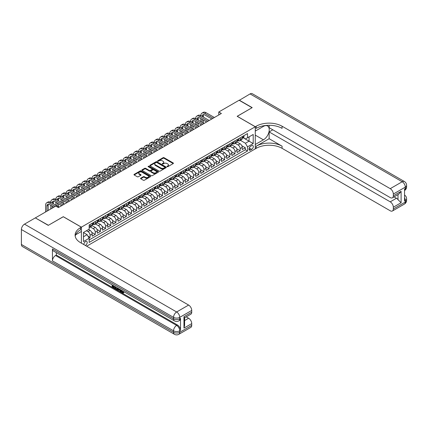 <?xml version="1.0" encoding="UTF-8"?>
<svg xmlns="http://www.w3.org/2000/svg" width="428" height="428" viewBox="0 0 428 428"><rect width="100%" height="100%" fill="white"/><g stroke="black" fill="none" stroke-linecap="round" stroke-linejoin="round"><path stroke-width="0.64" d="M167.107 166.685A0.503 0.289 0 0 0 167.819 166.685L173.217 163.571A0.717 0.417 0 0 0 173.426 163.277A0.717 0.417 0 0 0 173.217 162.982L164.074 157.702A0.717 0.417 0 0 0 163.057 157.702L157.659 160.821A0.503 0.289 0 0 0 158.371 161.228L159.072 160.826A2.3 1.327 0 0 1 162.324 160.826L163.084 161.265A2.3 1.327 0 0 1 163.758 162.207A2.3 1.327 0 0 1 163.084 163.143L162.383 163.549A0.503 0.289 0 0 0 163.095 163.956L163.796 163.555A2.3 1.327 0 0 1 167.048 163.555L167.808 163.994A2.3 1.327 0 0 1 168.482 164.935A2.3 1.327 0 0 1 167.808 165.871L167.107 166.273A0.503 0.289 0 0 0 167.107 166.685L167.107 166.273M85.375 245.453A2.343 1.354 120 0 0 85.541 245.372A2.343 1.354 120 0 0 87.071 243.307A2.343 1.354 120 0 0 86.713 241.429A2.343 1.354 120 0 0 85.541 241.547A2.343 1.354 120 0 0 83.893 244.597M140.759 178.171A0.717 0.417 0 0 0 140.55 178.465A0.717 0.417 0 0 0 140.759 178.76L143.327 180.242A0.717 0.417 0 0 0 144.343 180.242L150.335 176.78A0.717 0.417 0 0 0 150.544 176.486A0.717 0.417 0 0 0 150.335 176.192L141.192 170.916A0.717 0.417 0 0 0 140.175 170.916L134.183 174.378A0.717 0.417 0 0 0 133.975 174.667A0.717 0.417 0 0 0 134.183 174.961L137.281 176.753A0.717 0.417 0 0 0 138.298 176.753L140.86 175.271A0.717 0.417 0 0 0 141.074 174.977A0.717 0.417 0 0 0 140.86 174.683L139.325 173.795A1.921 1.107 0 0 1 138.763 173.014A1.921 1.107 0 0 1 139.951 171.986A1.921 1.107 0 0 1 142.043 172.227L148.061 175.705A1.921 1.107 0 0 1 148.623 176.486A1.921 1.107 0 0 1 147.441 177.513A1.921 1.107 0 0 1 145.343 177.272L144.343 176.694A0.717 0.417 0 0 0 143.327 176.694L140.759 178.171L140.759 178.76L143.327 177.288L143.327 176.694M63.291 216.75L48.412 225.278L35.476 217.986M63.291 216.691L81.4 227.145L255.27 126.763L255.27 148.869L86.681 246.207M35.476 217.809L55.784 206.082L58.374 207.575L221.378 113.468L218.788 111.976L239.102 100.248L252.039 107.717L237.16 116.304L255.27 126.763M159.12 171.12A0.717 0.417 0 0 0 160.136 171.12L166.134 167.658A0.717 0.417 0 0 0 166.342 167.364A0.717 0.417 0 0 0 166.134 167.075L156.99 161.795A0.717 0.417 0 0 0 155.974 161.795L149.977 165.256A0.717 0.417 0 0 0 149.768 165.55A0.717 0.417 0 0 0 149.977 165.839L159.12 171.12M148.43 166.792A0.503 0.289 0 0 1 148.939 166.867L158.226 172.227L152.24 175.678A0.717 0.417 0 0 1 151.223 175.678L142.08 170.403L142.08 169.814A0.717 0.417 0 0 0 141.871 170.109A0.717 0.417 0 0 0 142.08 170.403M142.08 169.814L144.648 168.332A0.717 0.417 0 0 1 145.659 168.332L149.372 170.478A0.717 0.417 0 0 0 150.383 170.478L152.09 169.493A0.717 0.417 0 0 0 152.298 169.199A0.717 0.417 0 0 0 152.09 168.905L148.227 166.679A0.503 0.289 0 0 1 148.939 166.267L158.232 171.633A0.717 0.417 0 0 1 158.446 171.928A0.717 0.417 0 0 1 158.232 172.222L158.232 171.633M89.019 238.011L90.094 237.396L87.949 236.154M86.472 230.729L88.024 231.628A2.926 1.691 60 0 1 90.094 235.213L92.164 234.02L92.164 236.197L95.267 234.405L91.769 232.383M90.329 226.984L93.197 228.638A2.926 1.691 60 0 1 95.267 232.222L97.338 231.029L97.338 233.212L100.446 231.42L96.942 229.397M95.508 223.994L98.376 225.652A2.926 1.691 60 0 1 100.446 229.237L102.517 228.044L102.517 230.221L105.62 228.429L102.121 226.412M100.682 221.009L103.549 222.662A2.926 1.691 60 0 1 105.62 226.251L107.69 225.053L107.69 227.236L110.793 225.444L107.294 223.421M105.855 218.018L108.723 219.676A2.926 1.691 60 0 1 110.793 223.261L112.864 222.068L112.864 224.245L115.967 222.453L112.468 220.436M111.029 215.033L113.896 216.691A2.926 1.691 60 0 1 115.967 220.276L118.037 219.077L118.037 221.26L121.145 219.468L117.641 217.445M116.207 212.047L119.075 213.7A2.926 1.691 60 0 1 121.145 217.285L123.211 216.092L123.211 218.275L126.319 216.482L122.82 214.46M121.381 209.057L124.248 210.715A2.926 1.691 60 0 1 126.319 214.3L128.389 213.101L128.389 215.284L131.492 213.492L127.993 211.469M126.554 206.071L129.422 207.724A2.926 1.691 60 0 1 131.492 211.309L133.563 210.116L133.563 212.299L136.666 210.506L133.167 208.484M131.728 203.081L134.595 204.739A2.926 1.691 60 0 1 136.666 208.324L138.736 207.131L138.736 209.308L141.845 207.516L138.34 205.499M136.901 200.095L139.774 201.749A2.926 1.691 60 0 1 141.845 205.338L143.91 204.14L143.91 206.323L147.018 204.531L143.519 202.508M142.08 197.105L144.948 198.763A2.926 1.691 60 0 1 147.018 202.348L149.088 201.155L149.088 203.332L152.191 201.54L148.693 199.523M147.253 194.119L150.121 195.778A2.926 1.691 60 0 1 152.191 199.362L154.262 198.164L154.262 200.347L157.365 198.555L153.866 196.532M152.427 191.134L155.294 192.787A2.926 1.691 60 0 1 157.365 196.372L159.435 195.179L159.435 197.362L162.538 195.564L159.039 193.547M157.6 188.143L160.473 189.802A2.926 1.691 60 0 1 162.538 193.386L164.609 192.188L164.609 194.371L167.717 192.579L164.218 190.556M162.779 185.158L165.647 186.811A2.926 1.691 60 0 1 167.717 190.396L169.788 189.203L169.788 191.386L172.891 189.593L169.392 187.571M167.953 182.168L170.82 183.826A2.926 1.691 60 0 1 172.891 187.411L174.961 186.217L174.961 188.395L178.064 186.603L174.565 184.586M173.126 179.182L175.994 180.835A2.926 1.691 60 0 1 178.064 184.425L180.135 183.227L180.135 185.41L183.238 183.617L179.739 181.595M178.299 176.192L181.172 177.85A2.926 1.691 60 0 1 183.238 181.435L185.308 180.242L185.308 182.419L188.416 180.627L184.917 178.61M183.478 173.206L186.346 174.865A2.926 1.691 60 0 1 188.416 178.449L190.487 177.251L190.487 179.434L193.59 177.641L190.091 175.619M188.652 170.221L191.519 171.874A2.926 1.691 60 0 1 193.59 175.459L195.66 174.266L195.66 176.448L198.763 174.651L195.264 172.634M193.825 167.23L196.693 168.889A2.926 1.691 60 0 1 198.763 172.473L200.834 171.275L200.834 173.458L203.937 171.665L200.438 169.643M198.999 164.245L201.872 165.898A2.926 1.691 60 0 1 203.937 169.483L206.007 168.29L206.007 170.472L209.115 168.68L205.617 166.658M204.177 161.254L207.045 162.913A2.926 1.691 60 0 1 209.115 166.497L211.186 165.304L211.186 167.482L214.289 165.69L210.79 163.673M209.351 158.269L212.218 159.922A2.926 1.691 60 0 1 214.289 163.512L216.359 162.314L216.359 164.496L219.462 162.704L215.963 160.682M214.524 155.278L217.392 156.937A2.926 1.691 60 0 1 219.462 160.521L221.533 159.328L221.533 161.506L224.636 159.714L221.137 157.697M219.698 152.293L222.565 153.952A2.926 1.691 60 0 1 224.636 157.536L226.706 156.338L226.706 158.521L229.815 156.728L226.31 154.706M224.877 149.308L227.744 150.961A2.926 1.691 60 0 1 229.815 154.545L231.885 153.352L231.885 155.535L234.988 153.738L231.489 151.721M230.05 146.317L232.918 147.976A2.926 1.691 60 0 1 234.988 151.56L237.059 150.362L237.059 152.545L240.161 150.752L240.161 148.57A2.926 1.691 -120 0 0 238.091 144.985L235.223 143.332M236.663 148.73L240.161 150.752M92.164 234.02A2.926 1.691 -120 0 0 90.094 230.43L88.543 229.536M97.338 231.029A2.926 1.691 -120 0 0 95.267 227.445L92.068 225.599M102.517 228.044A2.926 1.691 -120 0 0 100.446 224.459L97.242 222.608M107.69 225.053A2.926 1.691 -120 0 0 105.62 221.469L102.42 219.623M112.864 222.068A2.926 1.691 -120 0 0 110.793 218.483L107.594 216.632M118.037 219.077A2.926 1.691 -120 0 0 115.967 215.493L112.767 213.647M123.211 216.092A2.926 1.691 -120 0 0 121.145 212.507L117.941 210.656M128.389 213.101A2.926 1.691 -120 0 0 126.319 209.517L123.12 207.671M133.563 210.116A2.926 1.691 -120 0 0 131.492 206.531L128.293 204.686M138.736 207.131A2.926 1.691 -120 0 0 136.666 203.541L133.466 201.695M143.91 204.14A2.926 1.691 -120 0 0 141.845 200.555L138.64 198.71M149.088 201.155A2.926 1.691 -120 0 0 147.018 197.57L143.819 195.719M154.262 198.164A2.926 1.691 -120 0 0 152.191 194.579L148.992 192.734M159.435 195.179A2.926 1.691 -120 0 0 157.365 191.594L154.166 189.743M164.609 192.188A2.926 1.691 -120 0 0 162.538 188.604L159.339 186.758M169.788 189.203A2.926 1.691 -120 0 0 167.717 185.618L164.518 183.773M174.961 186.217A2.926 1.691 -120 0 0 172.891 182.628L169.691 180.782M180.135 183.227A2.926 1.691 -120 0 0 178.064 179.642L174.865 177.797M185.308 180.242A2.926 1.691 -120 0 0 183.238 176.657L180.038 174.806M190.487 177.251A2.926 1.691 -120 0 0 188.416 173.666L185.217 171.821M195.66 174.266A2.926 1.691 -120 0 0 193.59 170.681L190.39 168.83M200.834 171.275A2.926 1.691 -120 0 0 198.763 167.69L195.564 165.845M206.007 168.29A2.926 1.691 -120 0 0 203.937 164.705L200.737 162.859M211.186 165.304A2.926 1.691 -120 0 0 209.115 161.714L205.911 159.869M216.359 162.314A2.926 1.691 -120 0 0 214.289 158.729L211.09 156.883M221.533 159.328A2.926 1.691 -120 0 0 219.462 155.744L216.263 153.893M226.706 156.338A2.926 1.691 -120 0 0 224.636 152.753L221.436 150.907M231.885 153.352A2.926 1.691 -120 0 0 229.815 149.768L226.61 147.917M237.059 150.362A2.926 1.691 -120 0 0 234.988 146.777L231.789 144.931M251.701 145.675L250.562 146.333A2.268 1.311 120 0 0 249.08 148.329A2.268 1.311 120 0 0 249.428 150.148A2.268 1.311 120 0 0 250.562 150.035L251.701 149.377A2.268 1.311 120 0 0 253.183 147.376A2.268 1.311 120 0 0 252.836 145.563A2.268 1.311 120 0 0 251.701 145.675M81.4 243.158L81.4 227.145M83.471 236.764L87.093 234.672L89.163 238.257L89.163 242.441L247.512 151.02L247.512 146.836L245.442 143.252L240.397 140.341M89.163 238.257L83.471 241.547L83.471 232.463L89.163 229.178L89.163 224.994L247.512 133.573L247.512 137.757L253.205 134.472L253.205 143.551L247.512 146.836M93.17 224.32L93.197 224.336A2.926 1.691 60 0 0 94.663 224.481L96.733 223.288A2.926 1.691 -120 0 0 97.338 221.945L97.338 220.276M98.349 221.335L98.376 221.351A2.926 1.691 60 0 0 99.836 221.495L101.907 220.297A2.926 1.691 -120 0 0 102.517 218.959L102.517 217.285M103.523 218.344L103.549 218.36A2.926 1.691 60 0 0 105.015 218.505L107.08 217.312A2.926 1.691 -120 0 0 107.69 215.974L107.69 214.3M108.696 215.359L108.723 215.375A2.926 1.691 60 0 0 110.189 215.519L112.259 214.326A2.926 1.691 -120 0 0 112.864 212.984L112.864 211.309M113.869 212.374L113.896 212.384A2.926 1.691 60 0 0 115.362 212.534L117.433 211.336A2.926 1.691 -120 0 0 118.037 209.998L118.037 208.324M119.048 209.383L119.075 209.399A2.926 1.691 60 0 0 120.536 209.543L122.606 208.35A2.926 1.691 -120 0 0 123.211 207.008L123.211 205.338M124.222 206.398L124.248 206.414A2.926 1.691 60 0 0 125.709 206.558L127.779 205.36A2.926 1.691 -120 0 0 128.389 204.022L128.389 202.348M129.395 203.407L129.422 203.423A2.926 1.691 60 0 0 130.888 203.568L132.958 202.374A2.926 1.691 -120 0 0 133.563 201.032L133.563 199.362M134.569 200.422L134.595 200.438A2.926 1.691 60 0 0 136.061 200.582L138.132 199.384A2.926 1.691 -120 0 0 138.736 198.046L138.736 196.372M139.747 197.431L139.774 197.447A2.926 1.691 60 0 0 141.235 197.592L143.305 196.399A2.926 1.691 -120 0 0 143.91 195.061L143.91 193.386M144.921 194.446L144.948 194.462A2.926 1.691 60 0 0 146.408 194.606L148.479 193.413A2.926 1.691 -120 0 0 149.088 192.07L149.088 190.396M150.094 191.455L150.121 191.471A2.926 1.691 60 0 0 151.587 191.621L153.657 190.423A2.926 1.691 -120 0 0 154.262 189.085L154.262 187.411M155.268 188.47L155.294 188.486A2.926 1.691 60 0 0 156.76 188.63L158.831 187.437A2.926 1.691 -120 0 0 159.435 186.094L159.435 184.425M160.446 185.484L160.473 185.501A2.926 1.691 60 0 0 161.934 185.645L164.004 184.447A2.926 1.691 -120 0 0 164.609 183.109L164.609 181.435M165.62 182.494L165.647 182.51A2.926 1.691 60 0 0 167.107 182.654L169.178 181.461A2.926 1.691 -120 0 0 169.788 180.118L169.788 178.449M170.793 179.509L170.82 179.525A2.926 1.691 60 0 0 172.286 179.669L174.357 178.471A2.926 1.691 -120 0 0 174.961 177.133L174.961 175.459M175.967 176.518L175.994 176.534A2.926 1.691 60 0 0 177.459 176.678L179.53 175.485A2.926 1.691 -120 0 0 180.135 174.148L180.135 172.473M181.146 173.533L181.172 173.549A2.926 1.691 60 0 0 182.633 173.693L184.703 172.5A2.926 1.691 -120 0 0 185.308 171.157L185.308 169.483M186.319 170.542L186.346 170.558A2.926 1.691 60 0 0 187.806 170.702L189.877 169.509A2.926 1.691 -120 0 0 190.487 168.172L190.487 166.497M191.493 167.557L191.519 167.573A2.926 1.691 60 0 0 192.985 167.717L195.056 166.524A2.926 1.691 -120 0 0 195.66 165.181L195.66 163.507M196.666 164.571L196.693 164.587A2.926 1.691 60 0 0 198.159 164.732L200.229 163.533A2.926 1.691 -120 0 0 200.834 162.196L200.834 160.521M201.839 161.581L201.872 161.597A2.926 1.691 60 0 0 203.332 161.741L205.403 160.548A2.926 1.691 -120 0 0 206.007 159.205L206.007 157.536M207.018 158.595L207.045 158.611A2.926 1.691 60 0 0 208.506 158.756L210.576 157.558A2.926 1.691 -120 0 0 211.186 156.22L211.186 154.545M212.192 155.605L212.218 155.621A2.926 1.691 60 0 0 213.684 155.765L215.749 154.572A2.926 1.691 -120 0 0 216.359 153.229L216.359 151.56M217.365 152.619L217.392 152.636A2.926 1.691 60 0 0 218.858 152.78L220.928 151.587A2.926 1.691 -120 0 0 221.533 150.244L221.533 148.57M222.539 149.629L222.565 149.645A2.926 1.691 60 0 0 224.031 149.789L226.102 148.596A2.926 1.691 -120 0 0 226.706 147.259L226.706 145.584M227.717 146.644L227.744 146.66A2.926 1.691 60 0 0 229.205 146.804L231.275 145.611A2.926 1.691 -120 0 0 231.885 144.268L231.885 142.594M232.891 143.658L232.918 143.674A2.926 1.691 60 0 0 234.384 143.819L236.449 142.62A2.926 1.691 -120 0 0 237.059 141.283L237.059 139.608M89.163 239.931L245.335 149.768L245.335 147.767L242.232 149.559L242.232 147.376A2.926 1.691 -120 0 0 240.161 143.792L236.962 141.946M238.064 140.668L238.091 140.684A2.926 1.691 -120 0 0 239.557 140.828A2.926 1.691 -120 0 0 240.161 139.491L240.161 137.816M239.557 140.828L241.627 139.635A2.926 1.691 -120 0 0 242.232 138.292L242.232 136.623M90.094 224.454L90.094 226.128A2.926 1.691 60 0 1 89.489 227.471A2.926 1.691 60 0 1 89.163 227.589M89.489 227.471L91.56 226.273A2.926 1.691 -120 0 0 92.164 224.935L92.164 223.261M95.267 221.469L95.267 223.143A2.926 1.691 60 0 1 94.663 224.481M100.446 218.483L100.446 220.153A2.926 1.691 60 0 1 99.836 221.495M105.62 215.493L105.62 217.167A2.926 1.691 60 0 1 105.015 218.505M110.793 212.507L110.793 214.177A2.926 1.691 60 0 1 110.189 215.519M115.967 209.517L115.967 211.191A2.926 1.691 60 0 1 115.362 212.534M121.145 206.531L121.145 208.206A2.926 1.691 60 0 1 120.536 209.543M126.319 203.541L126.319 205.215A2.926 1.691 60 0 1 125.709 206.558M131.492 200.555L131.492 202.23A2.926 1.691 60 0 1 130.888 203.568M136.666 197.57L136.666 199.239A2.926 1.691 60 0 1 136.061 200.582M141.845 194.579L141.845 196.254A2.926 1.691 60 0 1 141.235 197.592M147.018 191.594L147.018 193.263A2.926 1.691 60 0 1 146.408 194.606M152.191 188.604L152.191 190.278A2.926 1.691 60 0 1 151.587 191.621M157.365 185.618L157.365 187.293A2.926 1.691 60 0 1 156.76 188.63M162.538 182.628L162.538 184.302A2.926 1.691 60 0 1 161.934 185.645M167.717 179.642L167.717 181.317A2.926 1.691 60 0 1 167.107 182.654M172.891 176.657L172.891 178.326A2.926 1.691 60 0 1 172.286 179.669M178.064 173.666L178.064 175.341A2.926 1.691 60 0 1 177.459 176.678M183.238 170.681L183.238 172.35A2.926 1.691 60 0 1 182.633 173.693M188.416 167.69L188.416 169.365A2.926 1.691 60 0 1 187.806 170.702M193.59 164.705L193.59 166.38A2.926 1.691 60 0 1 192.985 167.717M198.763 161.714L198.763 163.389A2.926 1.691 60 0 1 198.159 164.732M203.937 158.729L203.937 160.404A2.926 1.691 60 0 1 203.332 161.741M209.115 155.744L209.115 157.413A2.926 1.691 60 0 1 208.506 158.756M214.289 152.753L214.289 154.428A2.926 1.691 60 0 1 213.684 155.765M219.462 149.768L219.462 151.437A2.926 1.691 60 0 1 218.858 152.78M224.636 146.777L224.636 148.452A2.926 1.691 60 0 1 224.031 149.789M229.815 143.792L229.815 145.466A2.926 1.691 60 0 1 229.205 146.804M234.988 140.801L234.988 142.476A2.926 1.691 60 0 1 234.384 143.819M234.988 151.56L234.988 153.738M229.815 154.545L229.815 156.728M224.636 157.536L224.636 159.714M219.462 160.521L219.462 162.704M214.289 163.512L214.289 165.69M209.115 166.497L209.115 168.68M203.937 169.483L203.937 171.665M198.763 172.473L198.763 174.651M193.59 175.459L193.59 177.641M188.416 178.449L188.416 180.627M183.238 181.435L183.238 183.617M178.064 184.425L178.064 186.603M172.891 187.411L172.891 189.593M167.717 190.396L167.717 192.579M162.538 193.386L162.538 195.564M157.365 196.372L157.365 198.555M152.191 199.362L152.191 201.54M147.018 202.348L147.018 204.531M141.845 205.338L141.845 207.516M136.666 208.324L136.666 210.506M131.492 211.309L131.492 213.492M126.319 214.3L126.319 216.482M121.145 217.285L121.145 219.468M115.967 220.276L115.967 222.453M110.793 223.261L110.793 225.444M105.62 226.251L105.62 228.429M100.446 229.237L100.446 231.42M95.267 232.222L95.267 234.405M90.094 235.213L90.094 237.396M87.093 234.672L83.471 232.581M245.442 143.252L249.064 141.16L249.064 136.858L253.205 134.472M243.136 137.741L253.205 143.551M243.238 137.682L245.442 138.95L247.512 137.757M218.788 111.976L218.788 114.961M241.836 145.745L245.335 147.767M245.335 149.768L247.512 151.02M167.311 166.754L167.808 166.471A2.3 1.327 0 0 0 168.482 165.529L168.482 164.935M163.758 162.207L163.758 162.801A2.3 1.327 0 0 1 163.084 163.742L162.587 164.031M173.217 162.982L173.217 163.571L164.074 158.301A0.717 0.417 0 0 0 163.057 158.301L157.862 161.303M166.123 167.664L156.99 162.394A0.717 0.417 0 0 0 155.974 162.394L149.987 165.845L149.977 165.256M164.86 167.573A0.503 0.289 0 0 0 164.86 167.161L156.835 162.528A0.503 0.289 0 0 0 156.124 162.528L155.391 162.956A2.3 1.327 0 0 0 154.717 163.892A2.3 1.327 0 0 0 155.391 164.828L160.875 167.995A2.3 1.327 0 0 0 164.127 167.995L164.86 167.573L164.86 168.172A0.503 0.289 0 0 0 165.01 167.963L165.01 167.364M154.717 163.892L154.717 164.491A2.3 1.327 0 0 0 155.391 165.427L155.391 164.828M164.86 168.172L164.127 168.595A2.3 1.327 0 0 1 160.875 168.595L155.391 165.427M142.091 170.408L144.648 168.932L144.648 168.332M152.298 169.199L152.298 169.798A0.717 0.417 0 0 1 152.09 170.093L150.383 171.072A0.717 0.417 0 0 1 149.372 171.072L145.659 168.932A0.717 0.417 0 0 0 144.648 168.932M153.219 172.698A1.921 1.107 0 0 0 155.311 172.939A1.921 1.107 0 0 0 156.498 171.912A1.921 1.107 0 0 0 155.936 171.125L153.812 169.905A0.717 0.417 0 0 0 152.796 169.905L151.095 170.884A0.717 0.417 0 0 0 150.886 171.179A0.717 0.417 0 0 0 151.095 171.473L153.219 172.698L153.219 173.292A1.921 1.107 0 0 0 155.311 173.533A1.921 1.107 0 0 0 156.498 172.511L156.498 171.912M150.886 171.179L150.886 171.778A0.717 0.417 0 0 0 151.095 172.072L151.095 171.473M153.219 173.292L151.095 172.072M148.623 176.486L148.623 177.085A1.921 1.107 0 0 1 147.441 178.107A1.921 1.107 0 0 1 145.343 177.871L144.343 177.288A0.717 0.417 0 0 0 143.327 177.288M138.763 173.014L138.763 173.608A1.921 1.107 0 0 0 139.325 174.394L139.325 173.795M140.86 174.683L140.86 175.271L139.325 174.394M150.335 176.192L150.335 176.78L141.192 171.51A0.717 0.417 0 0 0 140.175 171.51L134.194 174.966M243.602 135.831L244.046 136.591A1.937 1.118 60 0 1 243.639 137.447L242.66 138.014A1.937 1.118 -120 0 0 242.997 137.57L242.954 137.399M45.593 211.967L45.593 205.274A5.489 3.167 60 0 1 46.727 202.765L48.022 202.016A5.489 3.167 60 0 1 50.766 202.289A5.489 3.167 60 0 1 51.906 199.774L53.195 199.031A5.489 3.167 60 0 1 55.94 199.298A5.489 3.167 60 0 1 57.079 196.789L58.374 196.04A5.489 3.167 60 0 1 61.118 196.313A5.489 3.167 60 0 1 62.253 193.798L63.547 193.055A5.489 3.167 60 0 1 66.292 193.328A5.489 3.167 60 0 1 67.426 190.813L68.721 190.064A5.489 3.167 60 0 1 71.465 190.337A5.489 3.167 60 0 1 72.605 187.828L73.894 187.079A5.489 3.167 60 0 1 76.639 187.352A5.489 3.167 60 0 1 77.778 184.837L79.073 184.094A5.489 3.167 60 0 1 81.818 184.361A5.489 3.167 60 0 1 82.952 181.852L84.246 181.103A5.489 3.167 60 0 1 86.991 181.376A5.489 3.167 60 0 1 88.125 178.861L89.42 178.118A5.489 3.167 60 0 1 92.164 178.385A5.489 3.167 60 0 1 93.299 175.876L94.593 175.127A5.489 3.167 60 0 1 97.338 175.4A5.489 3.167 60 0 1 98.477 172.885L99.772 172.142A5.489 3.167 60 0 1 102.517 172.414A5.489 3.167 60 0 1 103.651 169.9L104.946 169.151A5.489 3.167 60 0 1 107.69 169.424A5.489 3.167 60 0 1 108.824 166.915L110.119 166.166A5.489 3.167 60 0 1 112.864 166.439A5.489 3.167 60 0 1 113.998 163.924L115.293 163.18A5.489 3.167 60 0 1 118.037 163.448A5.489 3.167 60 0 1 119.177 160.939L120.471 160.19A5.489 3.167 60 0 1 123.211 160.463A5.489 3.167 60 0 1 124.35 157.948L125.645 157.204A5.489 3.167 60 0 1 128.389 157.472A5.489 3.167 60 0 1 129.524 154.963L130.818 154.214A5.489 3.167 60 0 1 133.563 154.487A5.489 3.167 60 0 1 134.697 151.972L135.992 151.228A5.489 3.167 60 0 1 138.736 151.501A5.489 3.167 60 0 1 139.876 148.987L141.165 148.238A5.489 3.167 60 0 1 143.91 148.511A5.489 3.167 60 0 1 145.049 146.001L146.344 145.252A5.489 3.167 60 0 1 149.088 145.525A5.489 3.167 60 0 1 150.223 143.011L151.517 142.262A5.489 3.167 60 0 1 154.262 142.535A5.489 3.167 60 0 1 155.396 140.026L156.691 139.277A5.489 3.167 60 0 1 159.435 139.549A5.489 3.167 60 0 1 160.575 137.035L161.864 136.291A5.489 3.167 60 0 1 164.609 136.559A5.489 3.167 60 0 1 165.748 134.05L167.043 133.301A5.489 3.167 60 0 1 169.788 133.573A5.489 3.167 60 0 1 170.922 131.059L172.216 130.315A5.489 3.167 60 0 1 174.961 130.588A5.489 3.167 60 0 1 176.095 128.074L177.39 127.325A5.489 3.167 60 0 1 180.135 127.598A5.489 3.167 60 0 1 181.274 125.088L182.563 124.339A5.489 3.167 60 0 1 185.308 124.612A5.489 3.167 60 0 1 186.448 122.098L187.742 121.349A5.489 3.167 60 0 1 190.487 121.622A5.489 3.167 60 0 1 191.621 119.112L192.916 118.363A5.489 3.167 60 0 1 195.66 118.636A5.489 3.167 60 0 1 196.794 116.122L198.089 115.378A5.489 3.167 60 0 1 200.834 115.646A5.489 3.167 60 0 1 201.973 113.136L203.263 112.387A5.489 3.167 60 0 1 206.007 112.66L214.391 117.502M201.973 113.136A5.489 3.167 60 0 1 204.718 113.409L213.096 118.246M242.296 138.105L242.307 138.105A1.937 1.118 -120 0 0 242.66 138.014M242.746 137.425L242.997 137.57L242.376 137.928A1.937 1.118 60 0 1 242.232 138.207M211.806 118.995L204.718 114.902A3.659 2.113 -120 0 0 202.888 114.72A3.659 2.113 -120 0 0 202.128 116.395L203.423 115.646L203.423 117.144M203.653 114.549A3.659 2.113 -120 0 0 203.423 115.646M202.128 119.38L202.128 122.371M203.423 120.129L203.423 123.114M200.834 125.329L200.834 124.612M200.834 121.622L200.834 118.636M239.257 100.334L250.07 93.914L402.208 181.75A4.392 2.536 120 0 1 404.406 181.531A4.392 4.392 0 0 1 406.6 185.335A4.392 2.536 180 0 1 405.316 187.127L393.332 194.044A4.392 2.536 -120 0 0 390.229 188.662L402.208 181.75A4.392 2.536 60 0 1 405.316 187.127L405.316 188.62L404.54 189.069L404.54 201.021L405.316 200.571L405.316 202.064A4.392 2.536 60 0 1 404.406 204.076L392.423 210.993A4.392 2.536 -120 0 0 393.332 208.982L405.316 202.064A4.392 2.536 0 0 0 406.6 200.272A4.392 4.392 0 0 1 404.406 204.076M239.257 100.157L252.194 107.626L237.214 116.336M255.27 144.477L263.423 139.833A8.234 4.751 120 0 0 268.8 132.578A8.234 4.751 120 0 0 267.537 125.982A8.234 4.751 120 0 0 263.423 126.388L255.323 131.064L255.323 126.731L256.206 126.223A18.297 10.561 180 0 1 282.079 126.223L390.229 188.662M255.323 144.509L255.323 148.842L256.206 148.334A18.297 10.561 180 0 1 282.079 148.334L390.229 210.774A4.392 2.536 -120 0 0 392.423 210.993M269.142 138.715L256.206 146.183A18.297 10.561 180 0 1 282.079 146.183L269.142 138.715L269.142 131.931L272.813 129.807M269.142 125.281L269.142 127.688L390.229 197.597A4.392 2.536 -120 0 0 392.423 197.816A4.392 2.536 -120 0 0 393.332 195.805L401.095 191.321L401.095 202.738L397.992 199.63L397.992 194.601M401.095 202.738L393.332 207.216L393.332 208.982M393.332 207.216A4.392 2.536 -120 0 0 390.229 201.839L396.44 198.255A4.392 2.536 60 0 1 397.992 199.63M269.142 131.931L390.229 201.839M250.07 93.914A4.392 2.536 -60 0 1 252.269 93.695L404.406 181.531M237.214 116.277L255.323 126.731M393.332 194.044L393.332 195.805M394.049 196.875L396.44 198.255M256.206 126.223L256.206 128.373A18.297 10.561 180 0 1 282.079 128.373L282.079 126.223M392.423 197.816L398.773 194.151L401.095 191.321M121.295 290.173L121.258 290.607L121.654 290.382L122.991 292.506M121.258 290.607L122.215 292.618L122.82 292.693L123.499 291.982L123.938 292.356L123.162 293.175L122.258 293.057L120.851 289.916M118.765 289.89L118.149 290.639L117.689 290.371L118.47 288.542M120.439 289.681L121.06 291.837L120.648 292.078L120.182 291.81L119.829 290.505L118.503 289.74L118.149 290.639M112.992 286.006L112.992 286.765L114.822 287.825L114.822 288.237L114.41 288.477L112.141 287.167L112.141 284.887M114.624 286.321L114.212 286.707L112.58 285.765L112.58 287.006L112.992 286.765M52.446 248.941L173.538 318.849A4.392 2.536 120 0 0 174.447 320.861L53.356 250.952A4.392 2.536 -60 0 1 52.446 248.941L52.446 260.893A4.392 2.536 -60 0 1 55.554 255.511L56.33 255.067L177.417 324.975A4.392 2.536 60 0 1 180.525 330.352L180.525 318.4A4.392 2.536 60 0 1 179.616 320.411L178.84 320.861A4.392 2.536 -120 0 0 179.749 318.849L180.525 318.4M56.33 255.067L56.33 252.664M117.523 287.996L117.556 288.483L117.957 288.247L117.54 289.43L116.122 289.467L115.009 288.82L115.009 286.541M48.257 225.369L63.237 216.718L81.347 227.177L80.469 227.685A18.297 10.561 -0 0 0 75.109 235.154A18.297 10.561 -0 0 0 80.469 242.623L188.62 305.062A4.392 2.536 60 0 1 191.728 310.439L179.749 317.357L179.749 318.849A4.392 2.536 -0 0 1 173.538 318.849L173.538 317.357L21.4 229.52A4.392 2.536 -60 0 1 24.503 224.144L35.321 217.9L48.257 225.369M81.347 227.177L81.347 231.505L75.628 234.811M183.965 316.683L184.607 317.656L184.607 325.334L183.965 328.099L183.965 316.683L191.728 312.205L191.728 310.439M191.728 312.205A4.392 2.536 60 0 1 190.818 314.211L184.607 317.795M21.4 244.458L173.538 332.294A4.392 2.536 120 0 0 174.447 334.305L22.31 246.469A4.392 2.536 -60 0 1 21.4 244.458L21.4 229.52M186.234 316.859L188.62 318.239A4.392 2.536 60 0 1 191.728 323.616L183.965 328.099M180.525 330.352L179.749 330.801L179.749 332.294L191.728 325.376L191.728 323.616M191.728 325.376A4.392 2.536 60 0 1 190.818 327.388L178.84 334.305A4.392 2.536 -120 0 0 179.749 332.294A4.392 2.536 -0 0 1 173.538 332.294L173.538 330.801L52.446 260.893M80.469 227.685L80.469 229.836A18.297 10.561 -0 0 0 75.205 236.229M112.58 287.006L114.41 288.065L114.822 287.825M114.41 288.065L114.41 288.477M112.58 285.139L114.394 286.188M114.212 286.295L114.212 286.707M117.556 288.483L117.128 289.665M115.442 286.797L115.442 288.659L116.817 289.2L117.085 287.744M115.86 287.033L115.86 288.424L117.235 288.964M115.442 288.659L115.86 288.424M116.084 289.028L116.496 288.793M119.861 289.344L120.648 292.078M118.882 288.777L118.636 289.403L119.696 290.013L119.455 289.109M119.145 288.932L119.546 289.446M118.636 289.403L119.048 289.162M122.215 292.618L122.633 292.377M123.087 292.222L123.526 292.591L123.938 292.356M123.526 292.591L123.162 293.175M238.428 138.816L238.867 139.576A1.937 1.118 60 0 1 238.466 140.438L237.481 141.005A1.937 1.118 -120 0 0 237.824 140.555L237.781 140.384M196.794 116.122A5.489 3.167 60 0 1 199.539 116.395L200.834 115.646L209.217 120.487M199.539 116.395L207.922 121.236M237.123 141.096L237.128 141.096A1.937 1.118 -120 0 0 237.481 141.005M237.572 140.411L237.824 140.555L237.203 140.914A1.937 1.118 60 0 1 237.059 141.192M206.628 121.98L199.539 117.887A3.659 2.113 -120 0 0 197.709 117.705A3.659 2.113 -120 0 0 196.955 119.38L198.244 118.636L198.244 120.129M198.474 117.54A3.659 2.113 -120 0 0 198.244 118.636M196.955 122.371L196.955 125.356M198.244 123.114L198.244 126.105M195.66 128.314L195.66 127.598M195.66 124.612L195.66 121.622M233.255 141.802L233.693 142.567A1.937 1.118 60 0 1 233.292 143.423L232.308 143.99A1.937 1.118 -120 0 0 232.645 143.546L232.607 143.375M191.621 119.112A5.489 3.167 60 0 1 194.366 119.38L195.66 118.636L204.044 123.478M194.366 119.38L202.749 124.222M231.949 144.081L231.955 144.081A1.937 1.118 -120 0 0 232.308 143.99M232.399 143.401L232.645 143.546L232.024 143.904A1.937 1.118 60 0 1 231.885 144.177M201.454 124.971L194.366 120.878A3.659 2.113 -120 0 0 192.536 120.696A3.659 2.113 -120 0 0 191.776 122.371L193.071 121.622L193.071 123.114M193.301 120.525A3.659 2.113 -120 0 0 193.071 121.622M191.776 125.356L191.776 128.347M193.071 126.105L193.071 129.09M190.487 131.305L190.487 130.588M190.487 127.598L190.487 124.612M228.081 144.792L228.52 145.552A1.937 1.118 60 0 1 228.119 146.413L227.134 146.981A1.937 1.118 -120 0 0 227.471 146.531L227.429 146.36M186.448 122.098A5.489 3.167 60 0 1 189.192 122.371L190.487 121.622L198.87 126.463M189.192 122.371L197.576 127.212M226.77 147.071L226.781 147.071A1.937 1.118 -120 0 0 227.134 146.981M227.22 146.387L227.471 146.531L226.851 146.89A1.937 1.118 60 0 1 226.706 147.168M196.281 127.956L189.192 123.863A3.659 2.113 -120 0 0 187.362 123.681A3.659 2.113 -120 0 0 186.603 125.356L187.897 124.612L187.897 126.105M188.127 123.515A3.659 2.113 -120 0 0 187.897 124.612M186.603 128.347L186.603 131.332M187.897 129.09L187.897 132.081M185.308 134.29L185.308 133.573M185.308 130.588L185.308 127.598M222.902 147.778L223.346 148.543A1.937 1.118 60 0 1 222.945 149.399L221.961 149.966A1.937 1.118 -120 0 0 222.298 149.522L222.255 149.351M181.274 125.088A5.489 3.167 60 0 1 184.019 125.356L185.308 124.612L193.691 129.449M184.019 125.356L192.397 130.198M221.597 150.057L221.608 150.057A1.937 1.118 -120 0 0 221.961 149.966M222.046 149.377L222.298 149.522L221.677 149.88A1.937 1.118 60 0 1 221.533 150.153M191.107 130.947L184.019 126.854A3.659 2.113 -120 0 0 182.189 126.672A3.659 2.113 -120 0 0 181.429 128.347L182.724 127.598L182.724 129.09M182.954 126.501A3.659 2.113 -120 0 0 182.724 127.598M181.429 131.332L181.429 134.322M182.724 132.081L182.724 135.066M180.135 137.276L180.135 136.559M180.135 133.573L180.135 130.588M217.729 150.768L218.168 151.528A1.937 1.118 60 0 1 217.766 152.389L216.782 152.957A1.937 1.118 -120 0 0 217.124 152.507L217.082 152.336M176.095 128.074A5.489 3.167 60 0 1 178.84 128.347L180.135 127.598L188.518 132.439M178.84 128.347L187.223 133.183M216.424 153.047L216.429 153.047A1.937 1.118 -120 0 0 216.782 152.957M216.873 152.363L217.124 152.507L216.504 152.866A1.937 1.118 60 0 1 216.359 153.144M185.929 133.932L178.84 129.839A3.659 2.113 -120 0 0 177.01 129.657A3.659 2.113 -120 0 0 176.256 131.332L177.545 130.588L177.545 132.081M177.775 129.491A3.659 2.113 -120 0 0 177.545 130.588M176.256 134.322L176.256 137.308M177.545 135.066L177.545 138.057M174.961 140.266L174.961 139.549M174.961 136.559L174.961 133.573M212.556 153.754L212.994 154.519A1.937 1.118 60 0 1 212.593 155.375L211.609 155.942A1.937 1.118 -120 0 0 211.946 155.498L211.908 155.321M170.922 131.059A5.489 3.167 60 0 1 173.666 131.332L174.961 130.588L183.345 135.425M173.666 131.332L182.05 136.174M211.25 156.033L211.255 156.033A1.937 1.118 -120 0 0 211.609 155.942M211.7 155.353L211.946 155.498L211.325 155.856A1.937 1.118 60 0 1 211.186 156.129M180.755 136.917L173.666 132.824A3.659 2.113 -120 0 0 171.837 132.648A3.659 2.113 -120 0 0 171.077 134.322L172.372 133.573L172.372 135.066M172.602 132.477A3.659 2.113 -120 0 0 172.372 133.573M171.077 137.308L171.077 140.293M172.372 138.057L172.372 141.042M169.788 143.252L169.788 142.535M169.788 139.549L169.788 136.559M207.382 156.744L207.821 157.504A1.937 1.118 60 0 1 207.419 158.36L206.435 158.932A1.937 1.118 -120 0 0 206.772 158.483L206.729 158.312M165.748 134.05A5.489 3.167 60 0 1 168.493 134.322L169.788 133.573L178.171 138.415M168.493 134.322L176.876 139.159M206.071 159.018L206.082 159.018A1.937 1.118 -120 0 0 206.435 158.932M206.521 158.339L206.772 158.483L206.152 158.841A1.937 1.118 60 0 1 206.007 159.12M175.582 139.908L168.493 135.815A3.659 2.113 -120 0 0 166.663 135.633A3.659 2.113 -120 0 0 165.904 137.308L167.198 136.559L167.198 138.057M167.428 135.462A3.659 2.113 -120 0 0 167.198 136.559M165.904 140.293L165.904 143.284M167.198 141.042L167.198 144.033M164.609 146.242L164.609 145.525M164.609 142.535L164.609 139.549M202.203 159.73L202.647 160.489A1.937 1.118 60 0 1 202.246 161.351L201.262 161.918A1.937 1.118 -120 0 0 201.599 161.468L201.556 161.297M160.575 137.035A5.489 3.167 60 0 1 163.319 137.308L164.609 136.559L172.992 141.401M163.319 137.308L171.703 142.149M200.898 162.009L200.909 162.009A1.937 1.118 -120 0 0 201.262 161.918M201.347 161.324L201.599 161.468L200.978 161.827A1.937 1.118 60 0 1 200.834 162.105M170.408 142.893L163.319 138.8A3.659 2.113 -120 0 0 161.49 138.619A3.659 2.113 -120 0 0 160.73 140.293L162.025 139.549L162.025 141.042M162.255 138.453A3.659 2.113 -120 0 0 162.025 139.549M160.73 143.284L160.73 146.269M162.025 144.033L162.025 147.018M159.435 149.228L159.435 148.511M159.435 145.525L159.435 142.535M197.03 162.72L197.458 163.459A1.937 1.118 60 0 1 197.067 164.336L196.088 164.903A1.937 1.118 -120 0 0 196.425 164.459L196.382 164.288M155.396 140.026A5.489 3.167 60 0 1 158.141 140.293L159.435 139.549L167.819 144.391M158.141 140.293L166.524 145.135M195.724 164.994L195.73 164.994A1.937 1.118 -120 0 0 196.088 164.903M196.174 164.315L196.425 164.459L195.805 164.817A1.937 1.118 60 0 1 195.66 165.09M165.229 145.884L158.141 141.791A3.659 2.113 -120 0 0 156.311 141.609A3.659 2.113 -120 0 0 155.557 143.284L156.851 142.535L156.851 144.033M157.076 141.438A3.659 2.113 -120 0 0 156.851 142.535M155.557 146.269L155.557 149.26M156.851 147.018L156.851 150.003M154.262 152.218L154.262 151.501M154.262 148.511L154.262 145.525M191.856 165.706L192.295 166.465A1.937 1.118 60 0 1 191.894 167.327L190.909 167.894A1.937 1.118 -120 0 0 191.246 167.444L191.209 167.273M150.223 143.011A5.489 3.167 60 0 1 152.967 143.284L154.262 142.535L162.645 147.376M152.967 143.284L161.351 148.125M190.551 167.985L190.556 167.985A1.937 1.118 -120 0 0 190.909 167.894M191 167.3L191.246 167.444L190.626 167.803A1.937 1.118 60 0 1 190.487 168.081M160.056 148.869L152.967 144.776A3.659 2.113 -120 0 0 151.138 144.594A3.659 2.113 -120 0 0 150.378 146.269L151.673 145.525L151.673 147.018M151.903 144.429A3.659 2.113 -120 0 0 151.673 145.525M150.378 149.26L150.378 152.245M151.673 150.003L151.673 152.994M149.088 155.204L149.088 154.487M149.088 151.501L149.088 148.511M186.683 168.691L187.122 169.456A1.937 1.118 60 0 1 186.72 170.312L185.736 170.879A1.937 1.118 -120 0 0 186.073 170.435L186.036 170.264M145.049 146.001A5.489 3.167 60 0 1 147.794 146.269L149.088 145.525L157.472 150.362M147.794 146.269L156.177 151.111M185.372 170.97L185.383 170.97A1.937 1.118 -120 0 0 185.736 170.879M185.822 170.291L186.073 170.435L185.452 170.793A1.937 1.118 60 0 1 185.308 171.066M154.883 151.86L147.794 147.767A3.659 2.113 -120 0 0 145.964 147.585A3.659 2.113 -120 0 0 145.204 149.26L146.499 148.511L146.499 150.003M146.729 147.414A3.659 2.113 -120 0 0 146.499 148.511M145.204 152.245L145.204 155.236M146.499 152.994L146.499 155.979M143.91 158.189L143.91 157.472M143.91 154.487L143.91 151.501M181.504 171.681L181.948 172.441A1.937 1.118 60 0 1 181.547 173.303L180.562 173.87A1.937 1.118 -120 0 0 180.9 173.42L180.857 173.249M139.876 148.987A5.489 3.167 60 0 1 142.62 149.26L143.91 148.511L152.293 153.352M142.62 149.26L151.004 154.096M180.199 173.961L180.209 173.961A1.937 1.118 -120 0 0 180.562 173.87M180.648 173.276L180.9 173.42L180.279 173.779A1.937 1.118 60 0 1 180.135 174.057M149.709 154.845L142.62 150.752A3.659 2.113 -120 0 0 140.791 150.57A3.659 2.113 -120 0 0 140.031 152.245L141.326 151.501L141.326 152.994M141.556 150.405A3.659 2.113 -120 0 0 141.326 151.501M140.031 155.236L140.031 158.221M141.326 155.979L141.326 158.97M138.736 161.179L138.736 160.463M138.736 157.472L138.736 154.487M176.331 174.667L176.769 175.432A1.937 1.118 60 0 1 176.368 176.288L175.389 176.855A1.937 1.118 -120 0 0 175.726 176.411L175.683 176.234M134.697 151.972A5.489 3.167 60 0 1 137.441 152.245L138.736 151.501L147.12 156.338M137.441 152.245L145.825 157.087M175.025 176.946L175.031 176.946A1.937 1.118 -120 0 0 175.389 176.855M175.475 176.266L175.726 176.411L175.106 176.769A1.937 1.118 60 0 1 174.961 177.042M144.53 157.83L137.441 153.738A3.659 2.113 -120 0 0 135.612 153.561A3.659 2.113 -120 0 0 134.857 155.236L136.152 154.487L136.152 155.979M136.377 153.39A3.659 2.113 -120 0 0 136.152 154.487M134.857 158.221L134.857 161.206M136.152 158.97L136.152 161.955M133.563 164.165L133.563 163.448M133.563 160.463L133.563 157.472M171.157 177.657L171.596 178.417A1.937 1.118 60 0 1 171.195 179.273L170.21 179.846A1.937 1.118 -120 0 0 170.547 179.396L170.51 179.225M129.524 154.963A5.489 3.167 60 0 1 132.268 155.236L133.563 154.487L141.946 159.328M132.268 155.236L140.651 160.072M169.852 179.937L169.857 179.937A1.937 1.118 -120 0 0 170.21 179.846M170.301 179.252L170.547 179.396L169.927 179.755A1.937 1.118 60 0 1 169.788 180.033M139.357 160.821L132.268 156.728A3.659 2.113 -120 0 0 130.438 156.546A3.659 2.113 -120 0 0 129.684 158.221L130.973 157.472L130.973 158.97M131.203 156.375A3.659 2.113 -120 0 0 130.973 157.472M129.684 161.212L129.684 164.197M130.973 161.955L130.973 164.946M128.389 167.155L128.389 166.439M128.389 163.448L128.389 160.463M165.984 180.643L166.412 181.381A1.937 1.118 60 0 1 166.021 182.264L165.037 182.831A1.937 1.118 -120 0 0 165.374 182.381L165.336 182.21M124.35 157.948A5.489 3.167 60 0 1 127.095 158.221L128.389 157.472L136.773 162.314M127.095 158.221L135.478 163.063M164.673 182.922L164.684 182.922A1.937 1.118 -120 0 0 165.037 182.831M165.122 182.237L165.374 182.381L164.753 182.74A1.937 1.118 60 0 1 164.609 183.018M134.183 163.806L127.095 159.714A3.659 2.113 -120 0 0 125.265 159.532A3.659 2.113 -120 0 0 124.505 161.206M126.03 159.366A3.659 2.113 -120 0 0 125.8 160.463L125.8 161.955M124.505 164.197L124.505 167.182M125.8 164.946L125.8 167.931M123.211 170.141L123.211 169.424M123.211 166.439L123.211 163.448M160.805 183.633L161.249 184.393A1.937 1.118 60 0 1 160.848 185.249L159.863 185.816A1.937 1.118 -120 0 0 160.2 185.372L160.158 185.201M119.177 160.939A5.489 3.167 60 0 1 121.921 161.206L123.211 160.463L131.594 165.304M121.921 161.206L130.305 166.048M159.5 185.907L159.51 185.907A1.937 1.118 -120 0 0 159.863 185.816M159.949 185.228L160.2 185.372L159.58 185.731A1.937 1.118 60 0 1 159.435 186.003M129.01 166.797L121.921 162.704A3.659 2.113 -120 0 0 120.091 162.522A3.659 2.113 -120 0 0 119.332 164.197L120.626 163.448L120.626 164.946M120.857 162.351A3.659 2.113 -120 0 0 120.626 163.448M119.332 167.182L119.332 170.173M120.626 167.931L120.626 170.916M118.037 173.131L118.037 172.414M118.037 169.424L118.037 166.439M155.631 186.619L156.07 187.378A1.937 1.118 60 0 1 155.669 188.24L154.69 188.807A1.937 1.118 -120 0 0 155.027 188.357L154.984 188.186M113.998 163.924A5.489 3.167 60 0 1 116.742 164.197L118.037 163.448L126.421 168.29M116.742 164.197L125.126 169.039M154.326 188.898L154.331 188.898A1.937 1.118 -120 0 0 154.69 188.807M154.776 188.213L155.027 188.357L154.406 188.716A1.937 1.118 60 0 1 154.262 188.994M123.836 169.782L116.742 165.69A3.659 2.113 -120 0 0 114.913 165.508A3.659 2.113 -120 0 0 114.158 167.182L115.453 166.439L115.453 167.931M115.678 165.342A3.659 2.113 -120 0 0 115.453 166.439M114.158 170.173L114.158 173.158M115.453 170.916L115.453 173.907M112.864 176.117L112.864 175.4M112.864 172.414L112.864 169.424M150.458 189.604L150.897 190.369A1.937 1.118 60 0 1 150.496 191.225L149.511 191.792A1.937 1.118 -120 0 0 149.848 191.348L149.811 191.177M108.824 166.915A5.489 3.167 60 0 1 111.569 167.182L112.864 166.439L121.247 171.275M111.569 167.182L119.952 172.024M149.153 191.883L149.158 191.883A1.937 1.118 -120 0 0 149.511 191.792M149.602 191.204L149.848 191.348L149.228 191.707A1.937 1.118 60 0 1 149.088 191.979M118.658 172.773L111.569 168.68A3.659 2.113 -120 0 0 109.739 168.498A3.659 2.113 -120 0 0 108.985 170.173L110.274 169.424L110.274 170.916M110.504 168.327A3.659 2.113 -120 0 0 110.274 169.424M108.985 173.158L108.985 176.149M110.274 173.907L110.274 176.892M107.69 179.102L107.69 178.385M107.69 175.4L107.69 172.414M145.285 192.595L145.723 193.354A1.937 1.118 60 0 1 145.322 194.216L144.338 194.783A1.937 1.118 -120 0 0 144.675 194.333L144.637 194.162M103.651 169.9A5.489 3.167 60 0 1 106.395 170.173L107.69 169.424L116.074 174.266M106.395 170.173L114.779 175.009M143.979 194.874L143.985 194.874A1.937 1.118 -120 0 0 144.338 194.783M144.423 194.189L144.675 194.333L144.054 194.692A1.937 1.118 60 0 1 143.91 194.97M113.484 175.758L106.395 171.665A3.659 2.113 -120 0 0 104.566 171.484A3.659 2.113 -120 0 0 103.806 173.158L105.101 172.414L105.101 173.907M105.331 171.318A3.659 2.113 -120 0 0 105.101 172.414M103.806 176.149L103.806 179.134M105.101 176.892L105.101 179.883M102.517 182.093L102.517 181.376M102.517 178.385L102.517 175.4M140.111 195.58L140.55 196.345A1.937 1.118 60 0 1 140.149 197.201L139.164 197.768A1.937 1.118 -120 0 0 139.501 197.324L139.458 197.148M98.477 172.885A5.489 3.167 60 0 1 101.222 173.158L102.517 172.414L110.895 177.251M101.222 173.158L109.605 178M138.8 197.859L138.811 197.859A1.937 1.118 -120 0 0 139.164 197.768M139.25 197.18L139.501 197.324L138.881 197.683A1.937 1.118 60 0 1 138.736 197.955M108.311 178.744L101.222 174.651A3.659 2.113 -120 0 0 99.392 174.474A3.659 2.113 -120 0 0 98.633 176.149L99.927 175.4L99.927 176.892M100.157 174.303A3.659 2.113 -120 0 0 99.927 175.4M98.633 179.134L98.633 182.125M99.927 179.883L99.927 182.868M97.338 185.078L97.338 184.361M97.338 181.376L97.338 178.385M134.932 198.571L135.371 199.33A1.937 1.118 60 0 1 134.97 200.186L133.991 200.759A1.937 1.118 -120 0 0 134.328 200.309L134.285 200.138M93.299 175.876A5.489 3.167 60 0 1 96.043 176.149L97.338 175.4L105.721 180.242M96.043 176.149L104.427 180.985M133.627 200.85L133.638 200.85A1.937 1.118 -120 0 0 133.991 200.759M134.076 200.165L134.328 200.309L133.707 200.668A1.937 1.118 60 0 1 133.563 200.946M103.137 181.734L96.043 177.641A3.659 2.113 -120 0 0 94.213 177.459A3.659 2.113 -120 0 0 93.459 179.134L94.754 178.385L94.754 179.883M94.979 177.288A3.659 2.113 -120 0 0 94.754 178.385M93.459 182.125L93.459 185.11M94.754 182.868L94.754 185.859M92.164 188.069L92.164 187.352M92.164 184.361L92.164 181.376M129.759 201.556L130.198 202.316A1.937 1.118 60 0 1 129.796 203.177L128.812 203.744A1.937 1.118 -120 0 0 129.154 203.295L129.112 203.123M88.125 178.861A5.489 3.167 60 0 1 90.87 179.134L92.164 178.385L100.548 183.227M90.87 179.134L99.253 183.976M128.453 203.835L128.459 203.835A1.937 1.118 -120 0 0 128.812 203.744M128.903 203.15L129.154 203.295L128.528 203.653A1.937 1.118 60 0 1 128.389 203.931M97.959 184.719L90.87 180.627A3.659 2.113 -120 0 0 89.04 180.445A3.659 2.113 -120 0 0 88.286 182.125L89.575 181.376L89.575 182.868M89.805 180.279A3.659 2.113 -120 0 0 89.575 181.376M88.286 185.11L88.286 188.095M89.575 185.859L89.575 188.844M86.991 191.054L86.991 190.337M86.991 187.352L86.991 184.361M124.585 204.547L125.024 205.306A1.937 1.118 60 0 1 124.623 206.162L123.639 206.729A1.937 1.118 -120 0 0 123.976 206.285L123.938 206.114M82.952 181.852A5.489 3.167 60 0 1 85.696 182.125L86.991 181.376L95.374 186.217M85.696 182.125L94.08 186.961M123.28 206.82L123.285 206.82A1.937 1.118 -120 0 0 123.639 206.729M123.724 206.141L123.976 206.285L123.355 206.644A1.937 1.118 60 0 1 123.211 206.922M92.785 187.71L85.696 183.617A3.659 2.113 -120 0 0 83.867 183.435A3.659 2.113 -120 0 0 83.107 185.11L84.402 184.361L84.402 185.859M84.632 183.264A3.659 2.113 -120 0 0 84.402 184.361M83.107 188.095L83.107 191.086M84.402 188.844L84.402 191.83M81.818 194.044L81.818 193.328M81.818 190.337L81.818 187.352M119.412 207.532L119.851 208.292A1.937 1.118 60 0 1 119.449 209.153L118.465 209.72A1.937 1.118 -120 0 0 118.802 209.271L118.759 209.099M77.778 184.837A5.489 3.167 60 0 1 80.523 185.11L81.818 184.361L90.196 189.203M80.523 185.11L88.906 189.952M118.101 209.811L118.112 209.811A1.937 1.118 -120 0 0 118.465 209.72M118.551 209.126L118.802 209.271L118.182 209.629A1.937 1.118 60 0 1 118.037 209.907M87.612 190.695L80.523 186.603A3.659 2.113 -120 0 0 78.693 186.421A3.659 2.113 -120 0 0 77.933 188.095L79.228 187.352L79.228 188.844M79.458 186.255A3.659 2.113 -120 0 0 79.228 187.352M77.933 191.086L77.933 194.071M79.228 191.83L79.228 194.82M76.639 197.03L76.639 196.313M76.639 193.328L76.639 190.337M114.233 210.517L114.672 211.282A1.937 1.118 60 0 1 114.271 212.138L113.292 212.705A1.937 1.118 -120 0 0 113.629 212.261L113.586 212.09M72.605 187.828A5.489 3.167 60 0 1 75.344 188.095L76.639 187.352L85.022 192.188M75.344 188.095L83.728 192.937M112.928 212.796L112.939 212.796A1.937 1.118 -120 0 0 113.292 212.705M113.377 212.117L113.629 212.261L113.008 212.62A1.937 1.118 60 0 1 112.864 212.893M82.438 193.686L75.344 189.593A3.659 2.113 -120 0 0 73.52 189.411A3.659 2.113 -120 0 0 72.76 191.086L74.055 190.337L74.055 191.83M74.285 189.24A3.659 2.113 -120 0 0 74.055 190.337M72.76 194.071L72.76 197.062M74.055 194.82L74.055 197.806M71.465 200.02L71.465 199.304M71.465 196.313L71.465 193.328M109.06 213.508L109.498 214.268A1.937 1.118 60 0 1 109.097 215.129L108.113 215.696A1.937 1.118 -120 0 0 108.455 215.247L108.412 215.075M67.426 190.813A5.489 3.167 60 0 1 70.171 191.086L71.465 190.337L79.849 195.179M70.171 191.086L78.554 195.922M107.754 215.787L107.76 215.787A1.937 1.118 -120 0 0 108.113 215.696M108.204 215.102L108.455 215.247L107.829 215.605A1.937 1.118 60 0 1 107.69 215.883M77.259 196.671L70.171 192.579A3.659 2.113 -120 0 0 68.341 192.397A3.659 2.113 -120 0 0 67.587 194.071L68.876 193.328L68.876 194.82M69.106 192.231A3.659 2.113 -120 0 0 68.876 193.328M67.587 197.062L67.587 200.047M68.876 197.806L68.876 200.796M66.292 203.006L66.292 202.289M66.292 199.298L66.292 196.313M103.886 216.493L104.325 217.258A1.937 1.118 60 0 1 103.924 218.114L102.939 218.681A1.937 1.118 -120 0 0 103.276 218.237L103.239 218.061M62.253 193.798A5.489 3.167 60 0 1 64.997 194.071L66.292 193.328L74.675 198.164M64.997 194.071L73.381 198.913M102.581 218.772L102.586 218.772A1.937 1.118 -120 0 0 102.939 218.681M103.03 218.093L103.276 218.237L102.656 218.596A1.937 1.118 60 0 1 102.517 218.869M72.086 199.662L64.997 195.564A3.659 2.113 -120 0 0 63.167 195.387A3.659 2.113 -120 0 0 62.408 197.062L63.702 196.313L63.702 197.806M63.933 195.216A3.659 2.113 -120 0 0 63.702 196.313M62.408 200.047L62.408 203.038M63.702 200.796L63.702 203.781M61.118 205.991L61.118 205.274M61.118 202.289L61.118 199.304M98.713 219.484L99.152 220.243A1.937 1.118 60 0 1 98.75 221.099L97.766 221.672A1.937 1.118 -120 0 0 98.103 221.223L98.06 221.051M57.079 196.789A5.489 3.167 60 0 1 59.824 197.062L61.118 196.313L69.497 201.155M59.824 197.062L68.207 201.898M97.402 221.763L97.413 221.763A1.937 1.118 -120 0 0 97.766 221.672M97.852 221.078L98.103 221.223L97.482 221.581A1.937 1.118 60 0 1 97.338 221.859M66.912 202.647L59.824 198.555A3.659 2.113 -120 0 0 57.994 198.373A3.659 2.113 -120 0 0 57.234 200.047L58.529 199.304L58.529 200.796M58.759 198.201A3.659 2.113 -120 0 0 58.529 199.304M57.234 203.038L57.234 206.023M58.529 203.781L58.529 206.772M55.94 205.274L55.94 202.289M93.534 222.469L93.978 223.234A1.937 1.118 60 0 1 93.572 224.09L92.592 224.657A1.937 1.118 -120 0 0 92.93 224.213L92.887 224.037M51.906 199.774A5.489 3.167 60 0 1 54.65 200.047L55.94 199.298L64.323 204.14M54.65 200.047L63.028 204.889M92.229 224.748L92.239 224.748A1.937 1.118 -120 0 0 92.592 224.657M92.678 224.063L92.93 224.213L92.309 224.572A1.937 1.118 60 0 1 92.164 224.844M61.739 205.633L54.65 201.54A3.659 2.113 -120 0 0 52.821 201.358A3.659 2.113 -120 0 0 52.061 203.038L53.356 202.289L53.356 203.781M53.586 201.192A3.659 2.113 -120 0 0 53.356 202.289M52.061 206.023L52.061 208.233M53.356 206.772L53.356 207.489M50.766 208.982L50.766 205.274M46.727 202.765A5.489 3.167 60 0 1 49.471 203.038L50.766 202.289L59.15 207.131M49.471 203.038L55.271 206.382M53.976 207.131L49.471 204.531A3.659 2.113 -120 0 0 47.642 204.349A3.659 2.113 -120 0 0 46.887 206.023L46.887 211.223M48.407 204.177A3.659 2.113 -120 0 0 48.177 205.274L48.177 210.474M88.024 231.628L90.094 230.43M93.197 228.638L95.267 227.445M98.376 225.652L100.446 224.459M103.549 222.662L105.62 221.469M108.723 219.676L110.793 218.483M113.896 216.691L115.967 215.493M119.075 213.7L121.145 212.507M124.248 210.715L126.319 209.517M129.422 207.724L131.492 206.531M134.595 204.739L136.666 203.541M139.774 201.749L141.845 200.555M144.948 198.763L147.018 197.57M150.121 195.778L152.191 194.579M155.294 192.787L157.365 191.594M160.473 189.802L162.538 188.604M165.647 186.811L167.717 185.618M170.82 183.826L172.891 182.628M175.994 180.835L178.064 179.642M181.172 177.85L183.238 176.657M186.346 174.865L188.416 173.666M191.519 171.874L193.59 170.681M196.693 168.889L198.763 167.69M201.872 165.898L203.937 164.705M207.045 162.913L209.115 161.714M212.218 159.922L214.289 158.729M217.392 156.937L219.462 155.744M222.565 153.952L224.636 152.753M227.744 150.961L229.815 149.768M232.918 147.976L234.988 146.777M238.091 144.985L240.161 143.792M240.161 139.491L242.232 138.292M90.094 226.128L92.164 224.935M95.267 223.143L97.338 221.945M100.446 220.153L102.517 218.959M105.62 217.167L107.69 215.974M110.793 214.177L112.864 212.984M115.967 211.191L118.037 209.998M121.145 208.206L123.211 207.008M126.319 205.215L128.389 204.022M131.492 202.23L133.563 201.032M136.666 199.239L138.736 198.046M141.845 196.254L143.91 195.061M147.018 193.263L149.088 192.07M152.191 190.278L154.262 189.085M157.365 187.293L159.435 186.094M162.538 184.302L164.609 183.109M167.717 181.317L169.788 180.118M172.891 178.326L174.961 177.133M178.064 175.341L180.135 174.148M183.238 172.35L185.308 171.157M188.416 169.365L190.487 168.172M193.59 166.38L195.66 165.181M198.763 163.389L200.834 162.196M203.937 160.404L206.007 159.205M209.115 157.413L211.186 156.22M214.289 154.428L216.359 153.229M219.462 151.437L221.533 150.244M224.636 148.452L226.706 147.259M229.815 145.466L231.885 144.268M234.988 142.476L237.059 141.283M240.161 148.57L242.232 147.376M249.219 147.944L251.701 149.377M248.957 149.11L250.562 150.035M167.808 166.471L167.808 165.871M162.383 163.956L162.383 163.549M163.084 163.742L163.084 163.143M157.659 161.228L157.659 160.821M163.057 158.301L163.057 157.702M164.074 158.301L164.074 157.702M155.974 162.394L155.974 161.795M156.99 162.394L156.99 161.795M166.134 167.658L166.134 167.075M160.875 168.595L160.875 167.995M164.127 168.595L164.127 167.995M145.659 168.932L145.659 168.332M149.372 171.072L149.372 170.478M150.383 171.072L150.383 170.478M152.09 170.093L152.09 169.493M148.939 166.867L148.939 166.267M144.343 177.288L144.343 176.694M145.343 177.871L145.343 177.272M134.183 174.961L134.183 174.378M140.175 171.51L140.175 170.916M141.192 171.51L141.192 170.916M244.03 136.569L242.232 137.607M206.007 112.66L204.718 113.409M256.206 146.183L256.206 148.334M282.079 146.183L282.079 148.334M404.54 197.752A4.392 2.536 60 0 1 405.316 200.571A4.392 2.536 180 0 0 406.6 198.779A4.392 4.392 0 0 0 404.54 195.056M405.316 188.62A4.392 2.536 60 0 1 404.54 190.546A4.392 4.392 0 0 0 406.6 186.827A4.392 2.536 0 0 1 405.316 188.62M255.27 135.125L263.423 139.833M24.503 224.144L176.641 311.98L188.62 305.062M55.554 255.511L176.641 325.424L177.417 324.975M184.607 320.556L188.62 318.239M176.641 311.98A4.392 2.536 120 0 0 173.538 317.357A4.392 2.536 180 0 0 179.749 317.357A4.392 2.536 -120 0 0 176.641 311.98M176.641 325.424A4.392 2.536 120 0 0 173.538 330.801A4.392 2.536 180 0 0 179.749 330.801A4.392 2.536 -120 0 0 176.641 325.424M238.856 139.555L237.059 140.593M233.683 142.545L231.885 143.583M228.504 145.531L226.706 146.569M223.33 148.521L221.533 149.559M218.157 151.507L216.359 152.545M212.984 154.492L211.186 155.53M207.805 157.483L206.007 158.521M202.631 160.468L200.834 161.506M197.458 163.459L195.66 164.496M192.284 166.444L190.487 167.482M187.106 169.435L185.308 170.472M181.932 172.42L180.135 173.458M176.759 175.405L174.961 176.448M171.585 178.396L169.788 179.434M166.412 181.381L164.609 182.419M125.8 160.463L124.505 161.212M161.233 184.372L159.435 185.41M156.06 187.357L154.262 188.395M150.886 190.348L149.088 191.386M145.713 193.333L143.91 194.371M140.534 196.318L138.736 197.362M135.36 199.309L133.563 200.347M130.187 202.294L128.389 203.332M125.013 205.285L123.211 206.323M119.835 208.27L118.037 209.308M114.661 211.261L112.864 212.299M109.488 214.246L107.69 215.284M104.314 217.231L102.517 218.275M99.136 220.222L97.338 221.26M93.962 223.207L92.164 224.245M48.177 205.274L46.887 206.023M406.6 198.779L406.6 200.272M406.6 185.335L406.6 186.827M174.447 320.861A4.392 4.392 0 0 0 178.84 320.861M174.447 334.305A4.392 4.392 0 0 0 178.84 334.305"/></g></svg>
